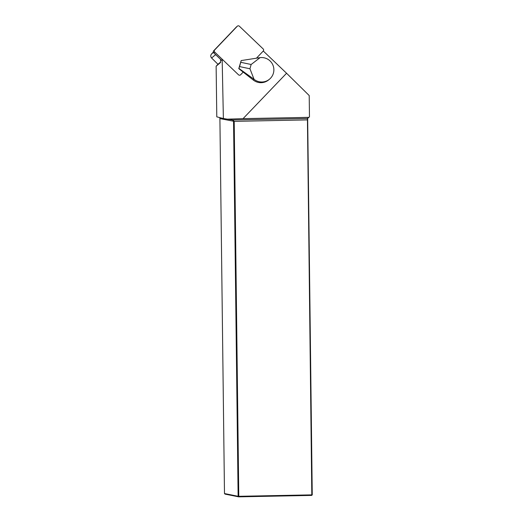 <?xml version="1.0" encoding="UTF-8"?>
<svg xmlns="http://www.w3.org/2000/svg" width="523" height="523" viewBox="0 0 523 523"><rect width="100%" height="100%" fill="white"/><g stroke="black" fill="none" stroke-linecap="round" stroke-linejoin="round"><path stroke-width="0.78" d="M222.157 59.191L223.38 118.531L227.466 119.166L243.058 118.643L286.565 73.253L263.278 51.012M220.543 59.321L220.608 62.453L216.13 66.225L217.967 64.29L211.593 58.014C210.494 56.693 210.468 55.353 211.521 54L213.351 52.078M243.058 118.643L308.923 117.348L307.439 118.486L232.735 119.957L227.289 119.159M227.466 119.166L232.735 119.957L234.206 121.362L238.789 496.307L311.806 494.869L307.426 118.499M308.923 117.348L309.472 116.766L309.211 95.552L286.565 73.253M307.831 118.185A2.072 0.379 -91.1 0 0 307.681 119.891L312.257 494.836L311.708 495.412L238.691 496.85L225.047 494.104L224.485 493.549L238.128 496.294L233.546 121.349L232.617 119.957M223.38 118.531L216.79 116.845L216.13 66.225M219.425 117.518A1.51 1.484 -78.6 0 1 219.902 118.603L224.485 493.549M307.681 119.891L234.206 121.362L219.902 118.603M312.257 494.836L311.708 495.412M238.789 496.307L238.128 496.294L238.691 496.85L238.789 496.307M217.967 64.29L220.595 62.08M239.573 66.584L241.175 60.576L238.776 68.637L239.573 66.584L249.948 68.775L251.138 64.492L240.763 62.302M238.776 68.637L253.243 79.993L254.054 79.306L249.948 68.775M254.054 79.306A12.258 12.192 49.9 0 0 272.836 64.891A12.258 12.192 49.9 0 0 260.068 57.648L251.138 64.492M259.728 57.687L241.175 60.576M238.985 68.467L253.786 79.097M253.243 79.993A12.258 12.192 49.9 0 0 268.744 79.836L269.554 79.156M236.311 27.052L237.252 26.261A1.51 1.504 -130.1 0 1 237.37 26.15L236.435 26.941A1.51 1.504 49.9 0 0 236.311 27.052L213.73 50.744A1.51 1.504 49.9 0 0 213.789 52.875L222.197 60.903M237.37 26.15A1.51 1.504 -130.1 0 1 239.377 26.215L263.167 48.94A1.51 1.504 -130.1 0 1 263.226 51.071L256.427 58.203M237.252 26.261L214.672 49.96A1.51 1.504 -130.1 0 0 214.724 52.084L238.514 74.809A1.51 1.504 49.9 0 0 240.639 74.763L243.208 72.076M211.593 58.014L215.62 54.627M211.521 54L213.443 52.378M213.789 52.875L214.724 52.084M213.73 50.744L214.672 49.96"/></g></svg>
